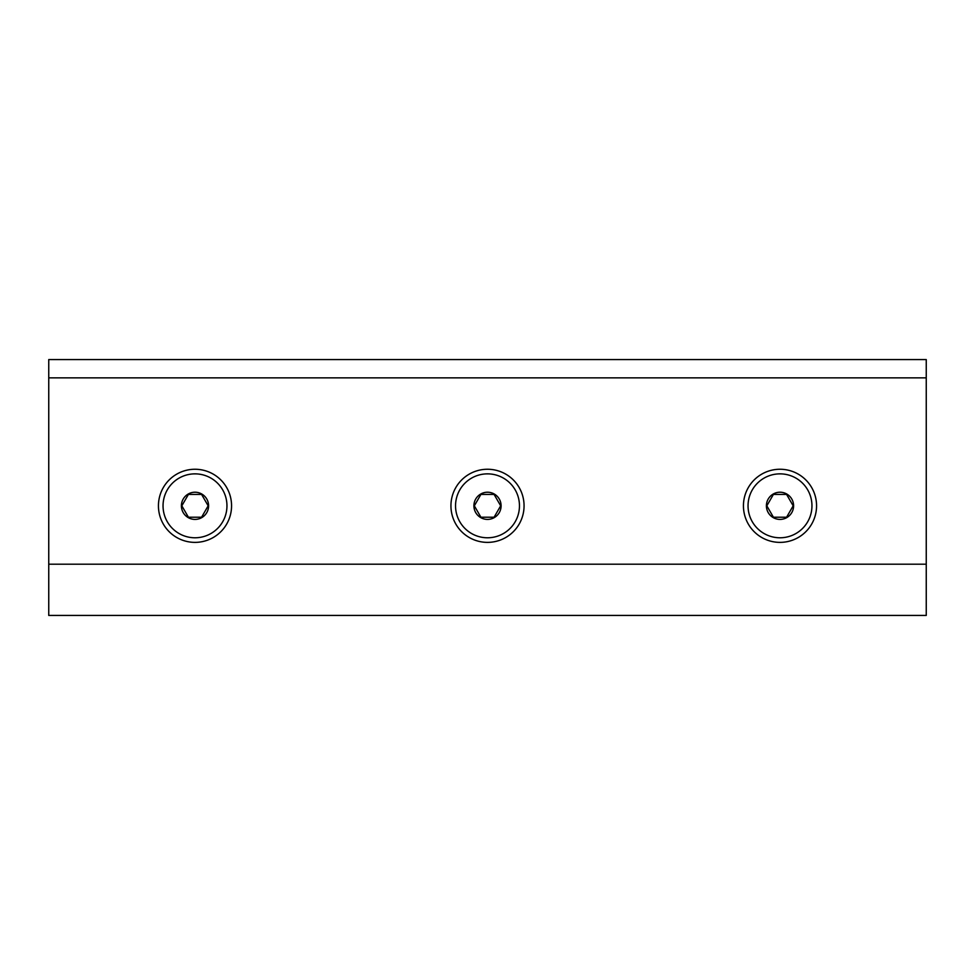 <?xml version="1.0" encoding="UTF-8"?>
<svg xmlns="http://www.w3.org/2000/svg" width="975" height="975" viewBox="0 0 975 975"><rect width="100%" height="100%" fill="white"/><g stroke="black" fill="none" stroke-linecap="round" stroke-linejoin="round"><path stroke-width="1.46" d="M786.581 517.225L773.419 517.225L766.825 505.818L773.419 494.41L786.581 494.41L793.175 505.818L786.581 517.225M780 492.217A13.601 13.601 0 0 1 791.773 512.618A13.601 13.601 0 0 1 768.227 512.618A13.601 13.601 0 0 1 780 492.217M780 473.862A31.956 31.956 0 0 1 807.678 521.796A31.956 31.956 0 0 1 752.322 521.796A31.956 31.956 0 0 1 780 473.862M494.081 517.225L480.919 517.225L474.325 505.818L480.919 494.41L494.081 494.41L500.675 505.818L494.081 517.225M487.5 492.217A13.601 13.601 0 0 1 499.273 512.618A13.601 13.601 0 0 1 475.727 512.618A13.601 13.601 0 0 1 487.5 492.217M487.5 473.862A31.956 31.956 0 0 1 515.178 521.796A31.956 31.956 0 0 1 459.822 521.796A31.956 31.956 0 0 1 487.5 473.862M201.581 517.225L188.419 517.225L181.825 505.818L188.419 494.41L201.581 494.41L208.175 505.818L201.581 517.225M195 492.217A13.601 13.601 0 0 1 206.773 512.618A13.601 13.601 0 0 1 183.227 512.618A13.601 13.601 0 0 1 195 492.217M195 473.862A31.956 31.956 0 0 1 222.678 521.796A31.956 31.956 0 0 1 167.322 521.796A31.956 31.956 0 0 1 195 473.862M48.75 359.568L926.25 359.568L48.75 359.568L48.75 615.432L926.25 615.432L926.25 564.208L48.75 564.208M487.5 469.255A36.562 36.562 0 0 1 519.163 524.099A36.562 36.562 0 0 1 455.837 524.099A36.562 36.562 0 0 1 487.5 469.255M780 469.255A36.562 36.562 0 0 1 811.663 524.099A36.562 36.562 0 0 1 748.337 524.099A36.562 36.562 0 0 1 780 469.255M195 469.255A36.562 36.562 0 0 1 226.663 524.099A36.562 36.562 0 0 1 163.337 524.099A36.562 36.562 0 0 1 195 469.255M926.25 564.208L926.25 359.568M926.25 377.849L48.75 377.849"/></g></svg>
